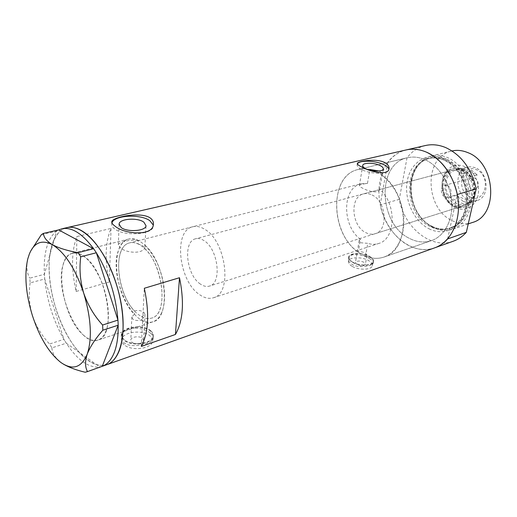 <?xml version="1.0" encoding="UTF-8"?>
<svg xmlns="http://www.w3.org/2000/svg" width="517" height="517" viewBox="0 0 517 517"><rect width="100%" height="100%" fill="white"/><g stroke="black" fill="none" stroke-linecap="round" stroke-linejoin="round"><path stroke-width="0.39" stroke-dasharray="2.58 1.94" d="M192.738 226.769C196.538 225.819 200.577 226.692 204.868 229.38C226.33 241.433 232.553 293.701 213.508 297.747C209.042 299.117 204.357 298.05 199.439 294.548C178.552 280.893 173.13 230.608 192.738 226.769L129.664 242.874C133.283 241.969 137.192 242.99 141.393 245.93C162.422 259.185 169.899 314.459 151.675 318.065C147.416 319.357 142.879 318.091 138.065 314.258C117.65 299.285 110.974 246.441 129.664 242.874C132.249 242.215 135.027 242.563 138 243.927L138.168 240.347C134.814 238.751 131.68 238.318 128.765 239.048C109.701 242.732 114.16 294.386 134.388 314.265L131.848 316.921L132.869 319.176C135.189 320.624 138.058 320.908 141.49 320.017L141.658 316.682C145.219 318.595 148.56 319.054 151.675 318.065C168.374 314.672 163.947 265.803 144.779 248.774L146.033 225.78M141.658 316.682L144.999 314.336L143.926 312.378C141.257 310.497 138.129 310.019 134.543 310.95L134.388 314.265M366.999 255.081L365.422 253.149C362.94 251.857 360.556 251.488 358.255 252.044L360.42 239.287L359.166 240.489L360.672 242.764L367.768 243.339L365.538 256.154L366.999 255.081L365.377 264.355C363.826 266.184 361.015 266.268 356.956 264.601L355.444 262.494C356.988 260.665 359.787 260.581 363.845 262.229L365.377 264.355M378.98 170.972C381.384 172.219 382.444 173.628 382.153 175.205L379.646 189.403C396.953 203.575 395.893 239.203 378.618 243.494C375.129 244.612 371.516 244.567 367.768 243.339M379.646 189.403C378.69 193.914 368.285 191.355 362.708 188.22C360.368 187.089 359.27 186.21 359.405 185.597C360.006 184.659 362.695 183.936 367.471 183.412L369.7 170.177M138 243.927L142.673 245.601L144.779 248.774M142.569 338.389L143.61 340.587C143.455 343.773 134.788 344.897 131.816 342.086L130.807 339.928C130.988 336.722 139.577 335.617 142.569 338.389M124.164 344.723C122.361 343.133 121.573 341.427 121.786 339.604C122.258 331.869 142.763 329.258 149.975 335.837C151.92 337.465 152.767 339.242 152.528 341.175C152.179 348.794 131.266 351.528 124.164 344.723M124.364 339.779C122.561 338.196 121.766 336.502 121.986 334.686C122.451 327.002 143.015 324.43 150.253 330.977C152.198 332.599 153.051 334.37 152.806 336.289C152.463 343.857 131.492 346.552 124.364 339.779M352.071 266.281C349.363 264.646 348.174 262.972 348.484 261.259C349.117 256.955 361.952 256.568 368.602 260.594C371.413 262.248 372.654 263.954 372.33 265.725C371.749 270.01 358.675 270.404 352.071 266.281M352.762 262.158C350.048 260.523 348.852 258.862 349.162 257.162C349.789 252.891 362.65 252.522 369.319 256.529C372.137 258.17 373.384 259.87 373.067 261.628C372.486 265.88 359.386 266.255 352.762 262.158M150.634 333.336C152.67 335.01 153.568 336.651 153.336 338.26C153.11 343.876 131.156 349.162 123.712 342.551C121.831 340.871 121.017 338.913 121.256 336.67C121.838 326.369 143.138 325.975 150.634 333.336M150.777 330.802C152.812 332.489 153.704 334.331 153.446 336.334C153.09 344.219 131.234 347.023 123.815 339.966C121.941 338.318 121.114 336.554 121.34 334.667C121.825 326.66 143.235 323.985 150.777 330.802M369.287 258.532C372.234 260.187 373.584 261.673 373.332 262.998C372.97 265.984 358.992 268.562 352.051 264.433C349.233 262.649 348.038 260.633 348.445 258.39C349.369 252.438 362.372 254.17 369.287 258.532M369.661 256.413C372.595 258.125 373.894 259.896 373.565 261.731C372.957 266.158 359.309 266.546 352.407 262.274C349.589 260.574 348.335 258.843 348.665 257.078C349.318 252.626 362.708 252.244 369.661 256.413M138.168 240.347C130.194 239.377 118.593 242.215 118.348 244.774L120.403 247.824C126.549 253.42 144.637 254.383 144.98 246.467M111.937 222.885L111.73 223.674C111.472 225.554 112.512 227.351 114.852 229.07C124.41 236.683 152.993 234.498 153.265 226.375L153.258 225.044M357.376 163.96L357.169 164.477C356.833 166.209 358.468 167.967 362.062 169.763C370.947 174.313 388.273 174.423 388.803 170.015L388.868 169.408M382.108 175.353C409.858 193.875 410.349 250.351 383.957 257.065C377.998 259.049 371.865 258.752 365.538 256.154M424.98 159.663C438.978 165.776 450.404 183.529 451.755 201.824C453.151 220.126 444.413 236.191 431.546 240.586C424.283 242.964 416.928 242.24 409.49 238.408C378.651 224.061 376.163 163.947 407.306 157.769C413.038 156.418 418.932 157.045 424.98 159.663C418.932 157.045 413.038 156.418 407.306 157.769C376.163 163.947 378.651 224.061 409.49 238.408C416.928 242.24 424.283 242.964 431.546 240.586C444.413 236.191 453.151 220.126 451.755 201.824C450.404 183.529 438.978 165.776 424.98 159.663M141.49 320.017C145.574 322.33 149.407 322.912 152.98 321.768C171.476 318.013 166.287 263.496 144.96 245.174M83.508 335.171C88.704 339.772 93.538 341.394 98.004 340.037C117.036 336.573 107.413 272.666 84.878 256.975C80.413 253.537 76.316 252.277 72.58 253.194C53.102 256.82 61.717 317.27 83.508 335.171M109.339 281.985L76.141 291.446C71.159 269.506 71.398 251.217 76.852 236.573L111.032 228.417C105.151 242.783 104.589 260.633 109.339 281.985L111.032 228.417M425.368 145.542C417.994 147.345 411.875 151.436 407.028 157.808L387.75 162.403C392.565 155.921 398.665 151.778 406.045 149.962C389.262 153.898 378.27 172.704 378.955 193.817C379.607 214.943 391.608 236.405 408.146 245.239C417.083 249.911 425.93 250.777 434.694 247.843M106.993 364.614C93.17 369.455 74.622 352.42 62.622 326.259C50.588 300.086 45.813 267.037 51.551 246.389C54.563 235.836 59.681 229.587 66.906 227.642C52.805 231.054 46.356 255.049 50.155 283.251C53.936 311.486 67.378 341.743 83.14 356.426C91.606 364.207 99.529 366.947 106.909 364.647M360.42 239.287C341.879 225.897 341.937 187.742 361.137 183.768L129.664 242.874C112.506 246.202 116.325 292.667 134.543 310.95M358.255 252.044C329.924 233.361 329.012 175.263 358.313 169.46L363.955 168.8L369.817 169.492L363.955 168.8L358.313 169.46C327.287 175.58 330.822 238.699 361.842 254.345C369.338 258.519 376.712 259.424 383.957 257.065C396.778 252.69 405.315 235.92 403.615 216.578C401.974 197.255 390.186 178.333 376.046 171.696L374.534 171.017M361.137 183.768L367.471 183.412M141.309 346.442L144.314 288.266M76.141 291.446L76.852 236.573M161.679 312.682C159.553 317.477 156.651 320.508 152.98 321.768C133.308 329.743 108.066 275.865 118.593 250.118C120.804 244.024 124.196 240.334 128.765 239.048C138.97 237.626 148.508 245.788 157.388 263.528C164.994 280.292 166.72 301.217 161.679 312.682M106.063 330.848C104.163 335.785 101.474 338.848 98.004 340.037C79.456 347.67 53.962 290.993 63.223 264.471C65.148 258.183 68.263 254.422 72.58 253.194C82.261 251.953 91.599 260.71 100.589 279.471C108.331 297.178 110.567 319.067 106.063 330.848M102.146 366.34L99.859 366.96C88.691 368.13 77.511 360.22 66.318 343.223L63.888 339.275C53.425 320.895 47.047 300.829 44.746 279.07L44.391 274.262C43.842 264.109 44.598 255.211 46.659 247.565C48.772 239.966 52.062 234.524 56.527 231.235L58.705 229.929M64.709 340.658L63.914 339.359L49.535 343.992L51.887 347.883L66.273 343.191L99.91 366.999L85.195 372.24M66.273 343.191L65.472 341.892M44.488 275.904L44.372 274.32L29.773 278.165L30.154 282.877L44.721 278.986L63.914 339.359M44.721 278.986L44.604 277.409M41.379 234.66L56.547 231.17L44.372 274.32M56.547 231.17L57.258 230.744M93.596 248.722L94.559 250.105M117.928 320.01L118.038 321.839M102.243 366.359L101.448 366.572M100.699 366.779L99.91 366.999M57.943 230.336L58.66 229.903M95.432 251.398L96.375 252.858M30.154 282.877C28.5 293.688 29.249 304.591 32.403 315.577C36.074 326.253 41.78 335.72 49.535 343.992M51.887 347.883C52.191 353.021 55.106 357.829 60.638 362.294L63.539 364.22M30.749 250.971L27.795 258.823C26.121 266.417 26.781 272.866 29.773 278.165M118.109 323.487L118.16 325.277M455.542 207.718C464.822 212.241 475.459 206.716 477.973 195.51C480.623 184.375 474.192 170.584 464.544 166.532C454.921 162.319 444.756 168.561 442.584 179.457C440.277 190.288 446.229 203.355 455.542 207.718M462.566 169.201C477.727 174.856 479.188 203.317 464.712 206.852C461.371 207.873 457.984 207.588 454.559 205.999C439.54 199.788 438.532 171.579 453.454 168.387C456.433 167.611 459.471 167.883 462.566 169.201M461.487 170.726C475.588 176.013 476.933 202.502 463.458 205.779C460.356 206.722 457.215 206.457 454.042 204.99C440.064 199.219 439.107 172.943 452.97 169.964C455.755 169.233 458.592 169.492 461.487 170.726M372.046 194.98C386.445 201.223 388.603 230.563 375.096 233.716C372.001 234.653 368.834 234.259 365.59 232.534C351.373 225.735 349.589 196.815 363.445 193.901C366.223 193.177 369.093 193.532 372.046 194.98M461.771 169.414C476.933 175.076 478.399 203.569 463.923 207.104C460.576 208.125 457.196 207.84 453.764 206.251C438.752 200.027 437.731 171.793 452.653 168.6C455.632 167.825 458.676 168.096 461.771 169.414M446.287 158.958C428.942 151.016 411.358 165.117 410.588 185.538C410.091 196.538 413.018 206.535 419.365 215.531C422.996 220.455 427.281 224.178 432.206 226.692C447.043 234.388 464.402 225.806 468.525 207.214C472.881 188.724 462.088 165.55 446.287 158.958M432.949 227.435C427.869 224.837 423.455 220.998 419.714 215.925C413.173 206.658 410.155 196.357 410.666 185.021C412.146 169.595 419.028 159.915 431.32 155.979C436.594 154.712 441.99 155.242 447.509 157.569C460.149 162.952 470.328 178.617 471.394 194.786C471.601 212.364 465.39 223.835 452.756 229.193C446.223 231.312 439.618 230.724 432.949 227.435M472.389 222.497C465.869 224.611 459.29 224.081 452.659 220.914C424.871 208.971 423.326 156.754 451.483 151.074L452.032 150.945M453.364 241.187C431.191 249.672 404.32 227.687 399.253 199.375L380.241 204.79C385.482 233.652 412.417 256.27 434.584 247.876M407.028 157.808L399.253 199.375M447.632 238.925L457.306 194.495M387.75 162.403L380.241 204.79M470.263 197.009C455.225 190.896 461.267 162.661 476.409 169.731C492.068 175.825 485.23 204.777 470.263 197.009M475.407 167.754L471.336 166.72L467.329 167.075C454.191 169.919 454.999 194.482 468.221 199.801C471.213 201.158 474.179 201.391 477.113 200.499C489.896 197.384 488.733 172.652 475.407 167.754M474.548 177.984C479.097 179.703 479.446 188.13 475.039 189.164L472.086 188.925C467.555 187.154 467.245 178.753 471.698 177.751L474.548 177.984M447.405 185.719C451.994 187.529 452.414 196.234 447.987 197.261L445.021 196.996C440.452 195.129 440.064 186.45 444.536 185.454L447.405 185.719M463.167 201.372L456.311 195.407L449.603 197.423C442.681 187.955 445.841 172.529 455.412 170.274C458.081 169.563 460.796 169.796 463.568 170.978L470.683 176.995C477.708 186.411 474.587 201.766 465.397 204.189L464.57 204.415L449.603 197.423L456.479 203.446L458.773 204.293L464.007 204.538L471.246 202.315L467.213 202.535L463.167 201.372M462.172 168.458L455.412 170.274L470.683 176.995L477.404 175.101L470.315 169.143L466.231 168.096L462.172 168.458L477.404 175.101M463.193 170.261C460.304 169.033 457.467 168.781 454.682 169.505C440.82 172.491 441.764 198.709 455.729 204.461C458.909 205.928 462.043 206.186 465.145 205.249C478.619 201.973 477.288 175.528 463.193 170.261M200.318 284.014C186.327 275.07 182.637 241.342 195.633 238.77C198.237 238.091 201.003 238.692 203.931 240.573C218.18 248.806 222.226 283.413 209.482 286.082C206.58 286.941 203.524 286.256 200.318 284.014M471.246 202.315L456.311 195.407M431.766 226.252C438.08 229.367 444.323 229.923 450.494 227.939C475.886 221.483 472.635 169.738 445.57 159.772C440.29 157.536 435.133 157.032 430.099 158.247C403.344 163.669 405.205 214.484 431.766 226.252M428.968 228.753C444.284 236.754 462.23 227.913 466.489 208.642C470.993 189.474 459.794 165.414 443.45 158.583C427.158 151.468 410.582 162.422 407.28 180.788C403.751 199.071 413.574 221.017 428.968 228.753M444.277 160.102C471.355 170.087 474.632 221.916 449.234 228.365C443.063 230.349 436.813 229.787 430.499 226.672C403.932 214.865 402.052 163.986 428.806 158.57C433.841 157.349 439.004 157.859 444.277 160.102M213.508 297.747L378.618 243.494M144.999 314.336L143.61 340.587M121.786 339.604L121.986 334.686M348.484 261.259L349.162 257.162M153.446 336.334L153.336 338.26M373.565 261.731L373.332 262.998M382.153 175.205L383.246 168.981M153.265 226.375L153.368 224.468M388.803 170.015L388.978 169.033M383.957 257.065L431.546 240.586L383.957 257.065M152.98 321.768L98.004 340.037L152.98 321.768M128.765 239.048L72.58 253.194L128.765 239.048M358.313 169.46L407.306 157.769L358.313 169.46M357.169 164.477L357.305 163.618M111.73 223.674L111.775 222.278M118.348 244.774L119.072 224.617M359.405 185.597L362.688 165.602M348.665 257.078L348.445 258.39M121.34 334.667L121.256 336.67M372.33 265.725L373.067 261.628M152.528 341.175L152.806 336.289M131.848 316.921L130.807 339.928M359.166 240.489L355.444 262.494M29.385 253.918L29.65 253.395M375.096 233.716L463.458 205.779M463.923 207.104L464.712 206.852M419.365 215.531L419.714 215.925M410.588 185.538L410.666 185.021M432.012 226.259C438.274 229.335 444.433 229.897 450.494 227.939L449.234 228.365C460.964 223.486 466.748 212.623 466.58 195.775C465.546 180.246 455.742 165.175 443.857 160.083C438.681 157.885 433.66 157.381 428.806 158.57L430.099 158.247C403.654 163.437 405.431 214.523 432.012 226.259M451.483 151.074L431.32 155.979M468.234 223.913L452.756 229.193M452.653 168.6L453.454 168.387M363.445 193.901L452.97 169.964M447.987 197.261L475.039 189.164M467.329 167.075L462.224 168.445M454.682 169.505L195.633 238.77M465.145 205.249L209.482 286.082M477.113 200.499L465.397 204.189M444.536 185.454L471.698 177.751"/><path stroke-width="0.78" d="M365.926 168.833C371.704 171.767 382.89 171.844 383.246 168.981C383.459 167.812 382.354 166.642 379.93 165.472C374.134 162.59 363.128 162.519 362.727 165.388C362.514 166.519 363.58 167.67 365.926 168.833M121.159 227.558C127.376 232.456 145.82 231.06 146.033 225.78L143.836 222.116C137.535 217.36 119.427 218.678 119.097 224.023L121.159 227.558M114.955 226.091C124.526 234.531 152.903 236.321 153.368 224.468C153.698 221.832 152.567 219.602 149.975 217.78C140.146 211.388 112.215 217.256 111.801 221.619C111.549 222.911 112.603 224.404 114.955 226.091M153.258 225.044L149.82 220.681C140.495 213.747 114.134 215.13 111.937 222.885M362.456 167.346C371.342 172.161 388.002 175.774 388.978 169.033C389.469 166.429 387.834 164.16 384.066 162.222C375.012 158.105 357.602 161.427 357.337 163.411C357.124 164.348 358.83 165.66 362.456 167.346M388.868 169.408C388.694 167.76 386.955 166.151 383.653 164.58C375.142 160.406 359.179 159.986 357.376 163.96M434.584 247.876L453.364 241.187C458.243 239.429 462.56 236.489 466.315 232.366L447.632 238.925C443.883 243.106 439.573 246.079 434.694 247.843C449.79 242.544 460.052 223.512 458.314 201.83C456.634 180.168 442.991 159.249 426.454 152.16C419.461 149.193 412.656 148.463 406.045 149.962C412.656 148.463 419.461 149.193 426.454 152.16C442.242 159.818 452.524 173.925 457.306 194.495L476.209 188.834C471.569 168.749 461.41 154.997 445.719 147.591C438.765 144.721 431.979 144.036 425.368 145.542L66.906 227.642C80.09 224.352 98.921 241.426 111.116 269.861C123.35 298.225 126.516 332.993 119.104 351.056C116.144 358.236 112.111 362.753 106.993 364.614C119.724 360.246 126.381 336.115 121.566 305.948C116.816 275.807 101.145 244.871 85.299 233.128C78.61 228.197 72.477 226.368 66.906 227.642L61.885 228.792C71.708 226.814 82.281 233.458 93.596 248.722L58.66 229.903L43.447 233.393L41.379 234.66L30.749 250.971M106.909 364.647L102.263 366.301L118.186 325.212L102.87 330.195L102.605 325.025C94.217 315.861 87.916 305.23 83.702 293.133C80.148 281.028 79.166 268.905 80.755 256.762L78.067 252.684C67.333 250.745 58.77 248.076 52.372 244.683C46.685 241.2 43.712 237.439 43.447 233.393M175.45 334.46C183.115 320.973 184.459 302.064 179.489 277.726L144.314 288.266C149.568 313.367 148.566 332.761 141.309 346.442L175.45 334.46L179.489 277.726M378.98 170.972L369.817 169.492L369.7 170.177M118.16 325.277C118.348 336.347 117.01 345.511 114.167 352.775C111.258 359.916 107.297 364.427 102.263 366.301L87.483 371.613C85.001 367.083 84.924 361.234 87.25 354.074C90.171 346.661 95.38 338.706 102.87 330.195M78.067 252.684L93.596 248.722M93.648 248.748L96.349 252.761L80.755 256.762M102.605 325.025L117.96 320.107L96.349 252.761M117.96 320.107L118.186 325.212M63.539 364.22C69.343 367.535 76.561 370.211 85.195 372.24L87.483 371.613M52.372 244.683C41.871 239.371 34.206 242.447 29.385 253.918L27.795 258.823C24.202 274.792 25.734 293.714 32.403 315.577C39.525 337.271 48.934 352.846 60.638 362.294L61.232 362.727C72.839 370.553 81.512 367.665 87.25 354.074C92.317 338.383 91.134 318.071 83.702 293.133C75.333 268.646 64.883 252.496 52.372 244.683M58.705 229.929L61.885 228.792M96.375 252.858C108.667 272.957 115.847 295.343 117.928 320.01M374.534 171.017L369.817 169.492M452.032 150.945C457.125 149.846 462.314 150.376 467.601 152.541C495.887 162.551 499.002 215.621 472.389 222.497L468.234 223.913M466.315 232.366L476.209 188.834M434.694 247.843L106.993 364.614M111.775 222.278L111.801 221.619M119.072 224.617L119.097 224.023"/></g></svg>
